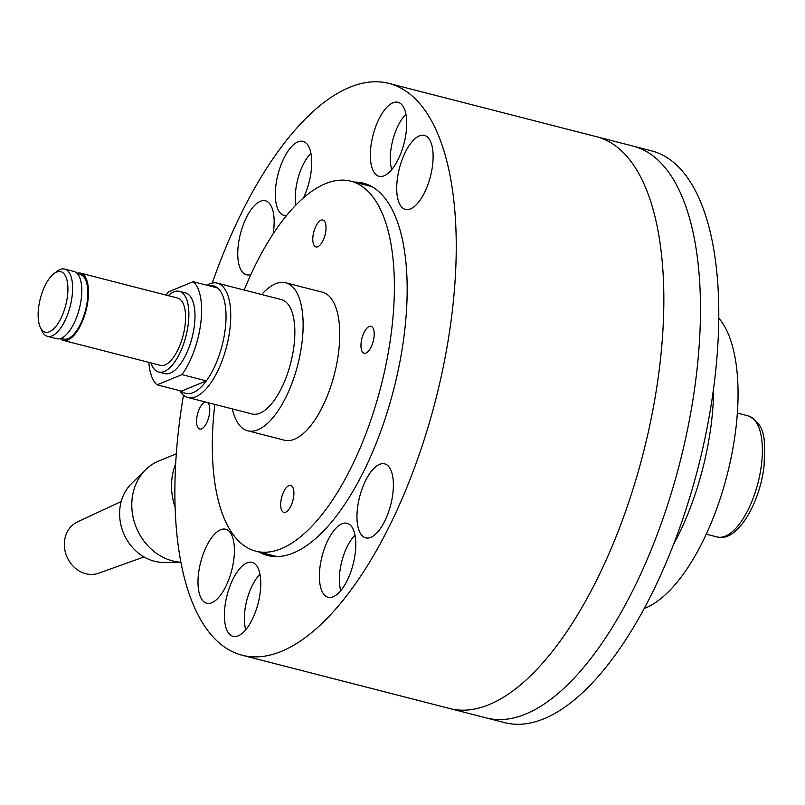 <?xml version="1.0" encoding="UTF-8"?>
<svg xmlns="http://www.w3.org/2000/svg" width="805" height="805" viewBox="0 0 805 805"><rect width="100%" height="100%" fill="white"/><g stroke="black" fill="none" stroke-linecap="round" stroke-linejoin="round"><path stroke-width="1.21" d="M244.167 290.042A190.996 80.178 104.4 0 1 350.849 181.195A190.996 80.178 104.4 0 1 391.663 329.859A190.996 80.178 104.4 0 1 255.849 551.184A190.996 80.178 104.4 0 1 214.804 404.412M261.675 294.539A76.395 32.069 104.4 0 1 285.715 282.786L322.352 292.195A76.395 32.069 104.4 0 1 338.674 351.654A76.395 32.069 104.4 0 1 284.346 440.194L247.719 430.786A76.395 32.069 104.4 0 1 232.313 408.9M285.715 282.786A76.395 32.069 104.4 0 1 302.046 342.256A76.395 32.069 104.4 0 1 247.719 430.786M217.29 283.149L281.398 299.601A59.037 24.784 104.4 0 1 294.016 345.556A59.037 24.784 104.4 0 1 252.035 413.961L187.927 397.509A59.037 24.784 -75.6 0 0 229.908 329.094A59.037 24.784 -75.6 0 0 217.29 283.149A59.037 24.784 -75.6 0 0 206.855 285.212M179.787 390.667A59.037 24.784 -75.6 0 0 187.927 397.509M208.576 285.654A55.565 23.325 104.4 0 1 225.249 328.973A55.565 23.325 104.4 0 1 181.497 391.109L157.076 384.84L181.95 374.607L206.372 380.876L181.497 391.109M293.714 496.262A13.886 5.836 104.4 0 1 283.833 512.362A13.886 5.836 104.4 0 1 280.865 501.545A13.886 5.836 104.4 0 1 290.746 485.455A13.886 5.836 104.4 0 1 293.714 496.262M369.183 326.498A13.886 5.836 104.4 0 1 371.035 326.317A13.886 5.836 104.4 0 1 373.691 339.167A13.886 5.836 104.4 0 1 365.973 353.043A13.886 5.836 104.4 0 1 364.122 353.224A13.886 5.836 104.4 0 1 361.475 340.374A13.886 5.836 104.4 0 1 369.183 326.498M312.984 236.117A13.886 5.836 104.4 0 1 322.865 220.017A13.886 5.836 104.4 0 1 325.834 230.834A13.886 5.836 104.4 0 1 315.952 246.924A13.886 5.836 104.4 0 1 312.984 236.117M250.888 274.535A38.197 16.04 104.4 0 1 246.451 274.787A38.197 16.04 104.4 0 1 239.166 239.447A38.197 16.04 104.4 0 1 260.367 201.29A38.197 16.04 104.4 0 1 265.449 200.797A38.197 16.04 104.4 0 1 273.137 233.883M233.873 558.982A38.197 16.04 104.4 0 1 206.704 603.247A38.197 16.04 104.4 0 1 198.543 573.512A38.197 16.04 104.4 0 1 225.702 529.247A38.197 16.04 104.4 0 1 233.873 558.982M379.588 464.364A38.197 16.04 104.4 0 1 384.669 463.861A38.197 16.04 104.4 0 1 391.965 499.201A38.197 16.04 104.4 0 1 370.753 537.358A38.197 16.04 104.4 0 1 365.671 537.861A38.197 16.04 104.4 0 1 358.376 502.521A38.197 16.04 104.4 0 1 379.588 464.364M397.257 179.666A38.197 16.04 104.4 0 1 424.416 135.401A38.197 16.04 104.4 0 1 432.577 165.136A38.197 16.04 104.4 0 1 405.418 209.401A38.197 16.04 104.4 0 1 397.257 179.666M659.647 366.476A295.173 123.92 104.4 0 1 449.743 708.531A295.173 123.92 -75.6 0 0 659.647 366.476A295.173 123.92 -75.6 0 0 596.555 136.719A295.173 123.92 104.4 0 1 659.647 366.476M212.258 283.058A295.173 123.92 104.4 0 1 388.966 83.428A295.173 123.92 104.4 0 1 452.048 313.175A295.173 123.92 104.4 0 1 242.154 655.23A295.173 123.92 104.4 0 1 179.072 425.473A295.173 123.92 104.4 0 1 183.47 395.164M207.489 402.53A13.886 5.836 104.4 0 1 209.753 408.678A13.886 5.836 104.4 0 1 209.582 412.925A13.886 5.836 104.4 0 1 205.617 424.778A13.886 5.836 104.4 0 1 198.805 428.582A13.886 5.836 104.4 0 1 196.732 418.208A13.886 5.836 104.4 0 1 205.637 402.057M354.281 182.081A192.214 80.691 104.4 0 1 363.357 183.158A192.214 80.691 104.4 0 1 404.442 332.767A192.214 80.691 104.4 0 1 267.763 555.5A192.214 80.691 104.4 0 1 259.291 552.069M238.169 635.859A38.197 16.04 104.4 0 1 233.088 636.363A38.197 16.04 104.4 0 1 225.792 601.023A38.197 16.04 104.4 0 1 247.004 562.866A38.197 16.04 104.4 0 1 252.086 562.363A38.197 16.04 104.4 0 1 259.371 597.702A38.197 16.04 104.4 0 1 238.169 635.859M286.54 215.549A38.197 16.04 104.4 0 1 284.034 215.368A38.197 16.04 104.4 0 1 276.739 180.028A38.197 16.04 104.4 0 1 297.951 141.871A38.197 16.04 104.4 0 1 303.032 141.378A38.197 16.04 104.4 0 1 303.485 197.849M333.179 596.777A38.197 16.04 104.4 0 1 328.088 597.28A38.197 16.04 104.4 0 1 320.803 561.94A38.197 16.04 104.4 0 1 342.004 523.783A38.197 16.04 104.4 0 1 347.096 523.28A38.197 16.04 104.4 0 1 354.381 558.62A38.197 16.04 104.4 0 1 333.179 596.777M384.116 175.792A38.197 16.04 104.4 0 1 379.034 176.285A38.197 16.04 104.4 0 1 371.749 140.945A38.197 16.04 104.4 0 1 392.951 102.788A38.197 16.04 104.4 0 1 398.032 102.295A38.197 16.04 104.4 0 1 405.328 137.635A38.197 16.04 104.4 0 1 384.116 175.792M242.154 655.23L486.381 717.939A295.173 123.92 -75.6 0 0 696.275 375.885A295.173 123.92 -75.6 0 0 633.193 146.128L651.507 150.837A295.173 123.92 -75.6 0 1 714.588 380.594A295.173 123.92 -75.6 0 1 504.695 722.638L486.381 717.939A295.173 123.92 -75.6 0 0 696.275 375.885A295.173 123.92 -75.6 0 0 633.193 146.128L388.966 83.428M295.878 205.064A34.726 14.581 104.4 0 1 310.941 153.322M340.787 590.618A34.726 14.581 104.4 0 1 355.005 535.234M391.733 169.624A34.726 14.581 104.4 0 1 405.951 114.24M245.777 629.701A34.726 14.581 104.4 0 1 259.995 574.317M176.315 453.799L158.696 461.044A53.13 46.016 67.6 0 0 145.715 469.647A53.13 46.016 67.6 0 0 134.264 521.791A53.13 46.016 67.6 0 0 172.763 560.944A53.13 46.016 67.6 0 0 180.904 562.252M145.715 469.647L131.436 483.664A45.14 39.093 67.6 0 0 121.706 527.969A45.14 39.093 67.6 0 0 154.419 561.246A45.14 39.093 67.6 0 0 163.828 562.433L180.924 562.363M121.183 501.545L77.542 521.861A27.783 24.059 67.6 0 0 64.732 549.211A27.783 24.059 67.6 0 0 85.773 573.713A27.783 24.059 67.6 0 0 98.663 573.21L143.974 556.939M175.671 463.801A59.037 51.128 67.6 0 0 175.108 507.21M673.433 544.673A156.271 65.608 -75.6 0 0 713.643 388.07M644.201 608.51A156.271 65.608 -75.6 0 0 645.509 607.986A156.271 65.608 -75.6 0 0 727.468 473.622A156.271 65.608 -75.6 0 0 718.774 318.055M60.898 338.362L63.655 339.066A33.337 13.997 -75.6 0 0 68.093 338.633A33.337 13.997 -75.6 0 0 86.598 305.326A33.337 13.997 -75.6 0 0 80.238 274.485L77.471 273.781M60.204 338.583A34.726 14.581 -75.6 0 0 63.313 340.414A34.726 14.581 -75.6 0 0 67.932 339.952A34.726 14.581 -75.6 0 0 87.212 305.266A34.726 14.581 -75.6 0 0 80.581 273.137A34.726 14.581 -75.6 0 0 76.978 273.247M63.313 340.414L160.386 365.339A34.726 14.581 -75.6 0 0 165.015 364.886A34.726 14.581 -75.6 0 0 184.295 330.191A34.726 14.581 -75.6 0 0 177.664 298.071L80.581 273.137M151.028 362.934A41.669 17.499 -75.6 0 0 158.666 372.061A41.669 17.499 -75.6 0 0 164.21 371.518A41.669 17.499 -75.6 0 0 187.344 329.889A41.669 17.499 -75.6 0 0 179.394 291.34A41.669 17.499 -75.6 0 0 173.84 291.883A41.669 17.499 -75.6 0 0 168.295 295.666M158.666 372.061L164.763 373.631A41.669 17.499 -75.6 0 0 170.318 373.087A41.669 17.499 -75.6 0 0 193.452 331.459A41.669 17.499 -75.6 0 0 185.492 292.909L179.394 291.34M40.25 327.243L41.88 330.845A34.726 14.581 -75.6 0 0 47.435 336.339A34.726 14.581 -75.6 0 0 52.053 335.876A34.726 14.581 -75.6 0 0 71.333 301.191A34.726 14.581 -75.6 0 0 64.712 269.061A34.726 14.581 -75.6 0 0 60.083 269.524A34.726 14.581 -75.6 0 0 57.195 271.204L54.036 273.569A31.254 13.122 104.4 0 1 56.632 272.06A31.254 13.122 104.4 0 1 67.469 295.968A31.254 13.122 104.4 0 1 49.407 331.781A31.254 13.122 104.4 0 1 40.25 327.243A31.254 13.122 104.4 0 1 40.31 298.655A31.254 13.122 104.4 0 1 54.036 273.569M47.435 336.339L56.592 338.684A34.726 14.581 -75.6 0 0 61.22 338.231A34.726 14.581 -75.6 0 0 80.5 303.545A34.726 14.581 -75.6 0 0 73.869 271.416L64.712 269.061M206.372 380.876A55.565 23.325 -75.6 0 0 225.249 328.973A55.565 23.325 -75.6 0 0 217.612 287.969L193.19 281.7L168.315 291.933A55.565 23.325 -75.6 0 0 166.132 295.103M181.95 374.607A55.565 23.325 -75.6 0 0 200.827 322.704A55.565 23.325 -75.6 0 0 193.19 281.7M148.855 362.381A55.565 23.325 -75.6 0 0 157.076 384.84M737.36 413.096L748.117 415.853A62.508 26.243 104.4 0 1 761.48 464.505A62.508 26.243 104.4 0 1 725.345 536.12A62.508 26.243 104.4 0 1 717.034 536.945L706.277 534.178M255.849 551.184L276.84 556.577M350.849 181.195L371.84 186.579M748.117 415.853C767.256 425.221 764.831 442.589 764.056 466.015C759.809 503.9 736.786 542.892 717.034 536.945"/></g></svg>
